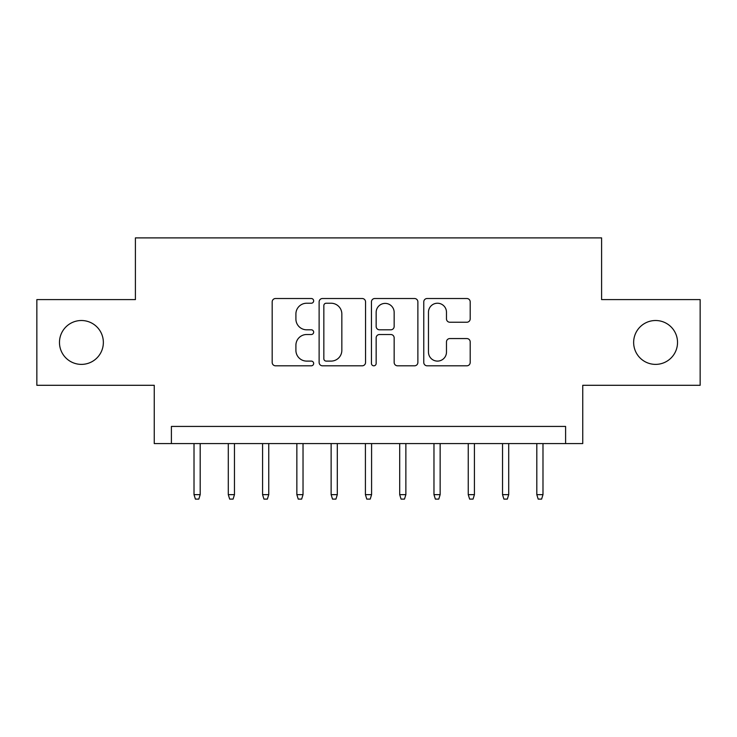 <?xml version="1.0" encoding="UTF-8"?>
<svg xmlns="http://www.w3.org/2000/svg" width="737" height="737" viewBox="0 0 737 737"><rect width="100%" height="100%" fill="white"/><g stroke="black" fill="none" stroke-linecap="round" stroke-linejoin="round"><path stroke-width="1.11" d="M313.658 300.871A2.358 2.358 0 0 0 311.3 298.513L275.546 298.513A3.363 3.363 0 0 0 272.183 301.884L272.183 362.447A3.363 3.363 0 0 0 275.546 365.81L311.3 365.81A2.358 2.358 0 0 0 313.658 363.452A2.358 2.358 0 0 0 311.3 361.102L306.675 361.102A10.769 10.769 0 0 1 295.906 350.333L295.906 345.285A10.769 10.769 0 0 1 306.675 334.515L311.3 334.515A2.358 2.358 0 0 0 313.658 332.166A2.358 2.358 0 0 0 311.3 329.808L306.675 329.808A10.769 10.769 0 0 1 295.906 319.038L295.906 313.999A10.769 10.769 0 0 1 306.675 303.229L311.3 303.229A2.358 2.358 0 0 0 313.658 300.871M633.645 342.447A21.935 21.935 0 0 0 655.589 364.382A21.935 21.935 0 0 0 677.524 342.447A21.935 21.935 0 0 0 655.589 320.512A21.935 21.935 0 0 0 633.645 342.447M59.476 342.447A21.935 21.935 0 0 0 81.411 364.382A21.935 21.935 0 0 0 103.355 342.447A21.935 21.935 0 0 0 81.411 320.512A21.935 21.935 0 0 0 59.476 342.447M466.834 322.235A3.363 3.363 0 0 0 470.197 318.872L470.197 301.884A3.363 3.363 0 0 0 466.834 298.513L427.128 298.513A3.363 3.363 0 0 0 423.766 301.884L423.766 362.447A3.363 3.363 0 0 0 427.128 365.81L466.834 365.81A3.363 3.363 0 0 0 470.197 362.447L470.197 341.922A3.363 3.363 0 0 0 466.834 338.559L449.846 338.559A3.363 3.363 0 0 0 446.475 341.922L446.475 352.102A9.001 9.001 0 0 1 437.474 361.102A9.001 9.001 0 0 1 428.473 352.102L428.473 312.23A9.001 9.001 0 0 1 437.474 303.229A9.001 9.001 0 0 1 446.475 312.23L446.475 318.872A3.363 3.363 0 0 0 449.846 322.235L466.834 322.235M565.601 443.573L582.746 443.573L582.746 385.294L700.15 385.294L700.15 299.6L601.595 299.6L601.595 237.894L135.405 237.894L135.405 299.6L36.85 299.6L36.85 385.294L154.254 385.294L154.254 443.573L565.601 443.573L565.601 426.428L171.399 426.428L171.399 443.573M365.552 301.884A3.363 3.363 0 0 0 362.189 298.513L322.484 298.513A3.363 3.363 0 0 0 319.121 301.884L319.121 362.447A3.363 3.363 0 0 0 322.484 365.81L362.189 365.81A3.363 3.363 0 0 0 365.552 362.447L365.552 301.884M374.811 298.513L414.516 298.513A3.363 3.363 0 0 1 417.879 301.884L417.879 362.447A3.363 3.363 0 0 1 414.516 365.81L397.519 365.81A3.363 3.363 0 0 1 394.157 362.447L394.157 337.887A3.363 3.363 0 0 0 390.794 334.515L379.518 334.515A3.363 3.363 0 0 0 376.156 337.887L376.156 363.452A2.358 2.358 0 0 1 373.797 365.81A2.358 2.358 0 0 1 371.448 363.452L371.448 301.884A3.363 3.363 0 0 1 374.811 298.513M326.187 303.229A2.358 2.358 0 0 0 323.838 305.579L323.838 358.744A2.358 2.358 0 0 0 326.187 361.102L331.07 361.102A10.769 10.769 0 0 0 341.839 350.333L341.839 313.999A10.769 10.769 0 0 0 331.07 303.229L326.187 303.229M394.157 312.396A9.001 9.001 0 0 0 385.156 303.395A9.001 9.001 0 0 0 376.156 312.396L376.156 326.445A3.363 3.363 0 0 0 379.518 329.808L390.794 329.808A3.363 3.363 0 0 0 394.157 326.445L394.157 312.396M200.188 494.647L198.815 499.106L195.388 499.106L194.015 494.647L200.188 494.647L200.188 443.573M194.015 494.647L194.015 443.573M234.467 494.647L233.095 499.106L229.668 499.106L228.295 494.647L234.467 494.647L234.467 443.573M228.295 494.647L228.295 443.573M268.747 494.647L267.374 499.106L263.947 499.106L262.575 494.647L268.747 494.647L268.747 443.573M262.575 494.647L262.575 443.573M303.027 494.647L301.654 499.106L298.227 499.106L296.854 494.647L303.027 494.647L303.027 443.573M296.854 494.647L296.854 443.573M337.306 494.647L335.934 499.106L332.507 499.106L331.134 494.647L337.306 494.647L337.306 443.573M331.134 494.647L331.134 443.573M371.586 494.647L370.214 499.106L366.786 499.106L365.414 494.647L371.586 494.647L371.586 443.573M365.414 494.647L365.414 443.573M405.866 494.647L404.493 499.106L401.066 499.106L399.694 494.647L405.866 494.647L405.866 443.573M399.694 494.647L399.694 443.573M440.146 494.647L438.773 499.106L435.346 499.106L433.973 494.647L440.146 494.647L440.146 443.573M433.973 494.647L433.973 443.573M474.425 494.647L473.053 499.106L469.626 499.106L468.253 494.647L474.425 494.647L474.425 443.573M468.253 494.647L468.253 443.573M508.705 494.647L507.332 499.106L503.905 499.106L502.533 494.647L508.705 494.647L508.705 443.573M502.533 494.647L502.533 443.573M542.985 494.647L541.612 499.106L538.185 499.106L536.812 494.647L542.985 494.647L542.985 443.573M536.812 494.647L536.812 443.573"/></g></svg>
